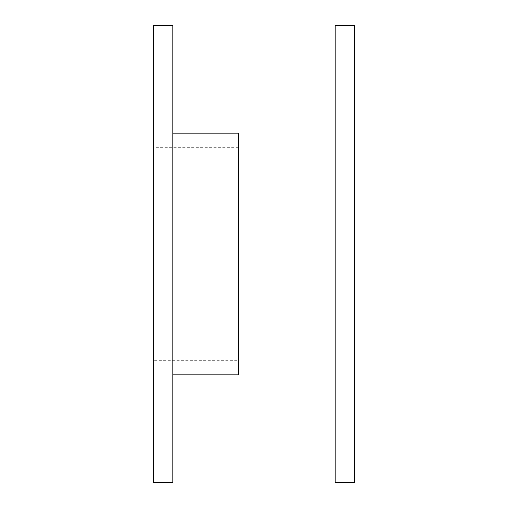 <?xml version="1.0" encoding="UTF-8"?>
<svg xmlns="http://www.w3.org/2000/svg" width="508" height="508" viewBox="0 0 508 508"><rect width="100%" height="100%" fill="white"/><g stroke="black" fill="none" stroke-linecap="round" stroke-linejoin="round"><path stroke-width="0.38" stroke-dasharray="2.54 1.91" d="M172.809 374.821L172.809 133.179L172.809 374.821M238.531 360.324L238.531 147.676L238.531 360.324L153.473 360.324L153.473 147.676L153.473 360.324M238.531 147.676L153.473 147.676M153.473 25.4L153.473 482.6M238.531 133.179L238.531 374.821M172.809 25.4L172.809 482.6M335.191 183.921L335.191 324.079L335.191 183.921L354.527 183.921L354.527 324.079L354.527 183.921M335.191 324.079L354.527 324.079M335.191 25.4L335.191 482.6M354.527 25.4L354.527 482.6"/><path stroke-width="0.76" d="M172.809 482.6L172.809 25.4L153.473 25.4L153.473 482.6L172.809 482.6M172.809 374.821L238.531 374.821L238.531 133.179L172.809 133.179M335.191 482.6L335.191 25.4L354.527 25.4L354.527 482.6L335.191 482.6"/></g></svg>
